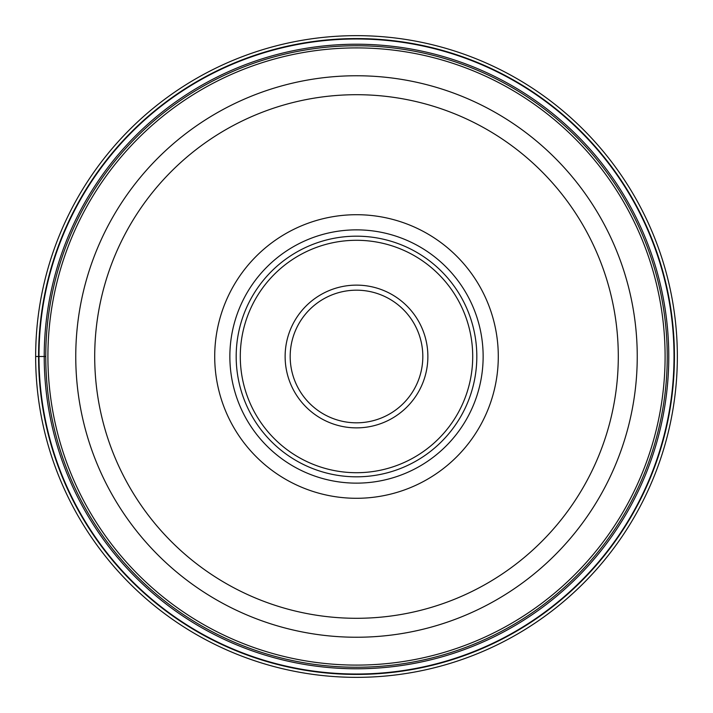 <?xml version="1.0" encoding="UTF-8"?>
<svg xmlns="http://www.w3.org/2000/svg" width="713" height="713" viewBox="0 0 713 713"><rect width="100%" height="100%" fill="white"/><g stroke="black" fill="none" stroke-linecap="round" stroke-linejoin="round"><path stroke-width="1.07" d="M35.65 356.5A320.85 320.85 0 0 1 356.5 35.65A320.85 320.85 0 0 1 677.35 356.5A320.85 320.85 0 0 1 356.5 677.35A320.85 320.85 0 0 1 35.65 356.5A320.85 320.85 0 0 1 356.5 35.65A320.85 320.85 0 0 1 677.35 356.5A320.85 320.85 0 0 1 356.5 677.35A320.85 320.85 0 0 1 35.65 356.5L45.757 356.5A310.743 310.743 0 0 1 356.598 45.757A310.743 310.743 0 0 1 667.243 356.696A310.743 310.743 0 0 1 356.402 667.243A310.743 310.743 0 0 1 45.757 356.304A310.743 310.743 0 0 1 356.598 45.757A310.743 310.743 0 0 1 667.243 356.696A310.743 310.743 0 0 1 356.402 667.243A310.743 310.743 0 0 1 45.757 356.5M674.017 356.5A317.517 317.517 0 0 0 356.5 38.983A317.517 317.517 0 0 0 38.983 356.5A317.517 317.517 0 0 0 356.5 674.017A317.517 317.517 0 0 0 674.017 356.5M637.244 356.5A280.744 280.744 0 0 1 356.366 637.244A280.744 280.744 0 0 1 75.756 356.224A280.744 280.744 0 0 1 356.634 75.756A280.744 280.744 0 0 1 637.244 356.776A280.744 280.744 0 0 1 356.366 637.244A280.744 280.744 0 0 1 75.756 356.5M214.711 356.5A141.789 141.789 0 0 0 356.5 498.289A141.789 141.789 0 0 0 498.289 356.5A141.789 141.789 0 0 0 356.5 214.711A141.789 141.789 0 0 0 214.711 356.5M229.862 356.5A126.638 126.638 0 0 0 356.5 483.138A126.638 126.638 0 0 0 483.138 356.5A126.638 126.638 0 0 0 356.5 229.862A126.638 126.638 0 0 0 229.862 356.5A126.638 126.638 0 0 1 356.5 229.862A126.638 126.638 0 0 1 483.138 356.5A126.638 126.638 0 0 1 356.5 483.138A126.638 126.638 0 0 1 229.862 356.5M476.819 356.5A120.319 120.319 0 0 0 356.5 236.181A120.319 120.319 0 0 0 236.181 356.5A120.319 120.319 0 0 0 356.5 476.819A120.319 120.319 0 0 0 476.819 356.5M290.182 356.313A66.318 66.318 0 0 0 356.411 422.818A66.318 66.318 0 0 0 422.818 356.5A66.318 66.318 0 0 0 356.589 290.182A66.318 66.318 0 0 0 290.182 356.313M674.427 356.5A317.927 317.927 0 0 1 356.5 674.427A317.927 317.927 0 0 1 38.573 356.5A317.927 317.927 0 0 1 356.5 38.573A317.927 317.927 0 0 1 674.427 356.5M668.776 356.5A312.276 312.276 0 0 1 356.5 668.776A312.276 312.276 0 0 1 44.224 356.5A312.276 312.276 0 0 1 356.5 44.224A312.276 312.276 0 0 1 668.776 356.5M665.095 356.696A308.595 308.595 0 0 0 356.598 47.905A308.595 308.595 0 0 0 47.905 356.5A308.595 308.595 0 0 0 356.402 665.095A308.595 308.595 0 0 0 665.095 356.696M618.296 356.5A261.796 261.796 0 0 1 356.375 618.296A261.796 261.796 0 0 1 94.704 356.242A261.796 261.796 0 0 1 356.625 94.704A261.796 261.796 0 0 1 618.296 356.5M240.29 356.5A116.21 116.21 0 0 1 356.5 240.29A116.21 116.21 0 0 1 472.71 356.5A116.21 116.21 0 0 1 356.5 472.71A116.21 116.21 0 0 1 240.29 356.5M427.871 356.705A71.371 71.371 0 0 0 356.598 285.129A71.371 71.371 0 0 0 285.129 356.5A71.371 71.371 0 0 0 356.402 427.871A71.371 71.371 0 0 0 427.871 356.705M290.182 356.5A66.318 66.318 0 0 0 356.411 422.818A66.318 66.318 0 0 0 422.818 356.5"/></g></svg>
